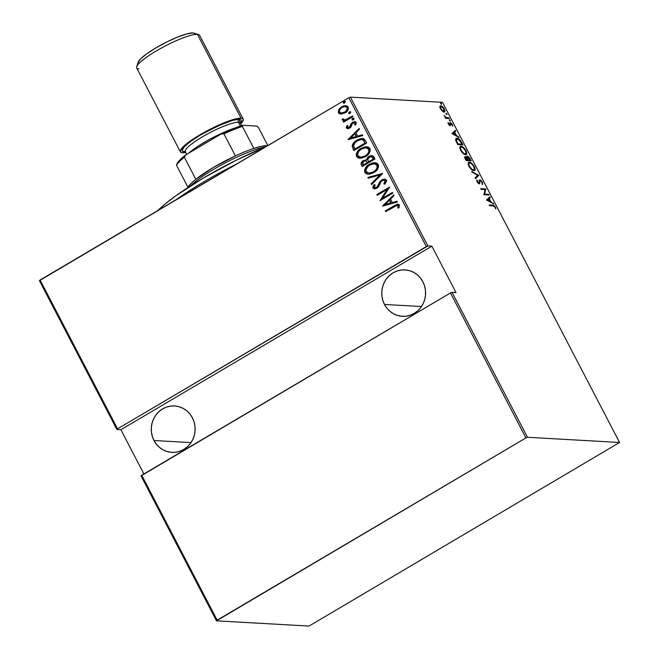 <?xml version="1.0" encoding="UTF-8"?>
<svg xmlns="http://www.w3.org/2000/svg" width="659" height="659" viewBox="0 0 659 659"><rect width="100%" height="100%" fill="white"/><g stroke="black" fill="none" stroke-linecap="round" stroke-linejoin="round"><path stroke-width="0.99" d="M153.992 440.509A23.246 21.912 93.2 0 1 154.676 416.875A23.246 21.912 93.2 0 1 174.511 405.96A23.246 21.912 93.2 0 1 192.403 417.831A23.246 21.912 93.2 0 1 191.728 441.464A23.246 21.912 93.2 0 1 171.884 452.379A23.246 21.912 93.2 0 1 153.992 440.509L191.003 442.601L153.992 440.509L156.422 444.248L159.494 447.412L163.102 449.866L167.089 451.539L171.315 452.338L175.607 452.255L179.816 451.283L183.762 449.463L187.304 446.86L190.311 443.581L192.65 439.742L194.248 435.5L195.039 431.019L194.99 426.464L194.1 422.007L192.403 417.831L189.973 414.091L186.901 410.928L183.301 408.465L179.314 406.801L175.088 405.993L170.788 406.084L166.587 407.056L162.633 408.877L159.091 411.48L156.092 414.758L153.745 418.597L152.147 422.839L151.364 427.32L151.413 431.876L152.303 436.332L153.992 440.509M384.477 304.45A23.246 21.912 93.2 0 1 385.153 280.816A23.246 21.912 93.2 0 1 404.997 269.902A23.246 21.912 93.2 0 1 422.889 281.772A23.246 21.912 93.2 0 1 422.205 305.405A23.246 21.912 93.2 0 1 402.369 316.328A23.246 21.912 93.2 0 1 384.477 304.45L421.488 306.542L384.477 304.45L386.907 308.19L389.98 311.353L393.58 313.816L397.566 315.48L401.792 316.287L406.092 316.196L410.293 315.224L414.247 313.404L417.79 310.801L420.788 307.522L423.136 303.684L424.734 299.441L425.516 294.96L425.467 290.405L424.577 285.948L422.889 281.772L420.458 278.032L417.386 274.869L413.786 272.414L409.791 270.75L405.565 269.943L401.273 270.025L397.064 270.997L393.118 272.818L389.576 275.421L386.569 278.708L384.23 282.538L382.632 286.78L381.841 291.27L381.891 295.825L382.78 300.273L384.477 304.45M348.858 97.746L426.324 246.565L117.557 428.836L40.084 280.017L348.858 97.746L39.433 280.693L116.898 429.503L120.885 429.734L143.893 473.928L120.885 429.734L116.898 429.503L117.557 428.836L427.864 245.939L350.399 97.128L442.502 102.334L619.567 442.486L527.464 437.271L452.008 292.324L455.995 292.547L431.851 246.169L427.864 245.939L431.851 246.169L120.885 429.734L431.851 246.169L455.995 292.547L452.008 292.324L450.468 292.95L525.923 437.897L217.157 620.168L141.701 475.221L450.468 292.95L141.042 475.889L216.498 620.836L308.601 626.05L310.142 625.424L619.567 442.486L527.464 437.271L525.923 437.897L216.498 620.836L308.601 626.05L310.142 625.424L619.567 442.486L442.502 102.334L350.399 97.128L348.858 97.746L350.399 97.128L427.864 245.939L426.324 246.565L348.858 97.746M343.924 103.199L343.224 102.895L344.649 102.952L345.357 101.634L344.286 101.404L343.339 102.112L343.347 103.051L344.476 103.051L345.11 101.346M349.344 113.603L348.636 113.299L350.069 113.364L350.769 112.038L349.707 111.808L348.751 112.516L348.759 113.455L349.888 113.455L350.53 111.75M352.68 120.02L351.98 119.716L353.405 119.781L354.114 118.455L353.043 118.225L352.095 118.933L352.104 119.872L353.232 119.872L353.867 118.167M348.183 139.642L362.796 135.548L362.401 134.79L357.722 136.108L355.959 132.731L359.484 129.197L359.097 128.439L348.092 139.469L362.796 135.548L362.401 134.79L357.722 136.108L355.959 132.731L359.484 129.197L359.097 128.439L348.183 139.642M365.481 156.636L368.381 154.313L370.234 151.018L369.979 148.522L368.109 146.982L364.485 146.949L361.083 148.349L358.15 150.697L356.272 154.017L356.552 156.537L358.447 158.045L361.47 158.168L365.481 156.636C368.941 154.881 370.44 152.18 369.979 148.522L366.766 146.751L361.083 148.349C357.565 150.112 356.058 152.839 356.552 156.537L359.773 158.275L365.481 156.636M373.785 172.6L376.684 170.269L378.546 166.974L378.282 164.478L376.413 162.938L372.796 162.905L369.394 164.305L366.453 166.653L364.584 169.973L364.855 172.493L366.758 174.001L369.773 174.124L373.785 172.6C377.253 170.838 378.752 168.136 378.282 164.478L375.078 162.707L369.394 164.305C365.877 166.068 364.361 168.795 364.855 172.493L368.084 174.231L373.785 172.6M386.429 180.121L384.84 179.141L382.063 179.734L379.831 181.744L376.948 187.247L374.501 187.609L374.296 186.34L375.169 184.874L374.04 184.693L373.052 186.242L372.953 188.046L374.864 188.902L377.426 187.873L378.826 186.324L381.017 181.629L382.887 180.261L384.115 180.171L385.103 180.879L385.062 182.131L383.884 183.894L384.881 184.182L386.627 180.953L386.429 180.121L384.617 179.124L381.783 179.899L376.528 187.535L375.21 187.897L374.312 187.354L375.169 184.874L374.04 184.693L372.953 188.046L374.493 188.902L376.94 188.194L378.661 186.596L381.017 181.629L382.121 180.599L383.818 180.129L385.103 180.879L383.884 183.894L384.881 184.182L386.429 180.121M382.764 206.069L397.377 201.975L396.982 201.226L392.303 202.535L390.54 199.158L394.066 195.624L393.678 194.866L382.673 205.896L397.377 201.975L396.982 201.226L392.303 202.535L390.54 199.158L394.066 195.624L393.678 194.866L382.764 206.069M394.173 206.588L397.402 205.336L398.16 206.078L397.731 208.022L398.934 207.857L399.305 204.875L398.176 204.224L396.677 204.414L385.293 210.921L385.655 211.621L397.212 205.311L398.061 205.765L397.731 208.022L398.934 207.857L399.403 205.048L397.978 204.199L393.942 205.822L385.293 210.921L385.655 211.621L394.173 206.588M392.41 192.436L382.344 198.384L389.609 187.065L376.808 194.619L377.17 195.311L387.261 189.355L379.971 200.69L392.772 193.136L392.41 192.436L382.344 198.384L389.609 187.065L376.808 194.619L377.17 195.311L387.261 189.355L379.971 200.69L392.772 193.136L392.41 192.436M382.566 173.531L367.87 177.452L368.266 178.21L380.054 174.907L371.174 183.803L371.569 184.561L382.566 173.531L367.87 177.452L368.266 178.21L380.054 174.907L371.174 183.803L371.569 184.561L382.566 173.531M366.355 159.89L363.274 160.664L362.516 161.447L361.33 163.341L361.684 165.022C361.041 163.094 361.667 161.644 363.57 160.681L363.274 160.664C361.371 161.628 360.745 163.078 361.387 165.005L362.178 166.521L374.987 158.967L372.887 155.837L370.852 155.664L368.916 156.43L367.236 157.855L366.47 159.948L363.644 160.458L361.379 162.452L361 163.729L362.178 166.521L374.987 158.967L373.867 156.817L371.898 155.598L368.916 156.43L366.247 159.882M365.383 140.515L363.76 138.769L361.445 138.481L358.059 139.535L354.608 141.842L352.722 144.173L352.161 146.125L353.875 150.565L366.676 143.011L365.383 140.515L362.466 138.456L357.005 140.103C354.451 141.356 352.837 143.357 352.161 146.125L353.875 150.565L366.676 143.011L365.383 140.515M346.42 128.003L347.985 128.694L350.044 127.871L351.239 126.569L352.203 123.703L353.521 122.739L354.888 122.928L354.707 124.963L355.827 124.93L356.198 122.467L354.97 121.693L353.026 122.072L351.28 123.439L349.484 127.294L347.73 127.533L347.985 125.655L346.931 125.638L346.296 127.393L346.716 128.019L347.227 125.655L346.42 128.003L347.631 128.694L349.682 128.101L350.983 126.973L352.203 123.703L354.155 122.656L355.061 123.167L354.707 124.963L355.827 124.93L356.198 122.467L354.814 121.676L352.581 122.302L351.28 123.439L349.27 127.434L347.581 127.344L347.985 125.655L346.931 125.638L347.985 125.671L347.227 125.655L346.42 128.003M352.952 116.643L352.59 115.951L345.473 119.781L344.047 119.856L343.421 118.933L342.219 119.131L342.21 119.897L344.616 120.663L343.24 121.478L343.594 122.17L352.952 116.643L352.59 115.951L346.164 119.559L344.435 119.913L343.421 118.933L342.219 119.131L342.252 120.004L344.616 120.663L343.24 121.478L343.594 122.17L352.952 116.643M341.214 114.106L345.72 112.475L348.389 108.826L348.249 107.219L347.227 106.025L343.339 105.975L339.401 108.677L338.207 111.931L338.965 113.381L340.415 114.048L344.962 112.977C347.499 111.668 348.562 109.674 348.15 107.005L345.753 105.621L341.708 106.733L338.817 109.518L338.462 112.722L340.851 114.098M439.932 106.206L440.747 105.77L439.833 106.527L440.41 108.784L443.631 111.956L444.537 111.898L444.924 110.951L443.318 107.491L440.747 105.77L439.957 106.165L439.882 107.425L441.777 110.696L444.504 111.915M449.216 118.538L448.853 117.846L445.896 117.401L443.968 115.383L445.632 117.664L445.08 117.632L445.443 118.323L449.216 118.538L448.853 117.846L446.217 117.557L443.968 115.383L445.632 117.664L445.08 117.632L445.443 118.323L449.216 118.538M448.359 124.057L450.295 125.655L450.484 123.521L450.97 123.406L452.741 126.149L452.239 124.23L450.756 122.747L449.924 122.895L449.924 124.93L448.079 122.516L448.359 124.057L450.155 125.663L450.74 123.34L452.741 126.149L452.362 124.46L450.361 122.648L449.776 124.971L448.079 122.516L448.359 124.057M461.646 142.41L458.549 138.711L456.992 138.168L455.88 138.563L455.83 140.589L457.774 144.609L462.939 144.906L461.646 142.41L461.242 142.649L461.646 142.41C459.727 139.337 458.178 137.92 456.992 138.168L456.16 138.324L455.789 140.449L457.774 144.609L462.939 144.906L461.646 142.41M467.338 156.092L466.498 157.814L465.287 156.653L464.71 156.99L465.287 156.653C464.48 156.496 464.48 157.295 465.287 159.05L466.078 160.565L471.243 160.862L469.356 157.509L467.338 156.092L466.704 156.587L466.852 157.608L465.435 156.669L464.677 157.114L466.078 160.565L471.243 160.862L470.131 158.712L466.967 156.167M478.829 175.426L471.77 171.497L472.165 172.254L477.791 175.286L475.073 177.848L475.469 178.605L478.829 175.426L475.378 178.432L478.829 175.426L471.77 171.497L472.165 172.254L477.791 175.286L475.073 177.848L475.469 178.605L478.829 175.426M488.673 194.331L484.612 194.108L485.872 188.96L480.708 188.663L481.07 189.364L485.139 189.586L483.871 194.734L489.036 195.031L488.673 194.331L488.047 194.973L488.673 194.331L484.612 194.108L485.872 188.96L480.708 188.663L481.07 189.364L485.139 189.586L483.871 194.734L489.036 195.031L488.673 194.331M492.99 205.855L494.604 206.596L495.881 209.051L495.37 206.967L493.838 205.386L489.192 204.965L489.555 205.666L492.99 205.855L494.909 207.058L495.881 209.051L495.469 207.148C494.242 205.468 493.319 204.809 492.685 205.163L489.192 204.965L489.555 205.666L492.99 205.855M486.663 200.114L493.64 203.878L491.013 201.909L489.25 198.54L490.329 197.519L489.934 196.761L486.573 199.941L493.64 203.878L491.013 201.909L489.25 198.54L490.329 197.519L489.934 196.761L486.663 200.114M479.909 179.866L479.357 180.195L479.909 179.866L478.871 183.177L478.352 183.482L478.871 183.177L477.24 182.23L477.503 180.533L476.696 180.887L477.503 180.533L476.844 179.866L477.05 181.884L479.25 183.869L479.81 183.474L479.151 183.861L479.81 183.474L479.834 182.205L479.266 182.543L479.834 182.205L479.909 180.813L479.208 181.233L480.263 180.558L481.951 182.172L482.619 184.569L482.495 182.213L480.419 180.006L479.291 180.352L478.871 183.177L477.783 182.288L476.844 179.866L477.347 182.386L479.595 183.787L479.867 180.953L480.444 180.599L481.853 181.983L482.619 184.569L482.495 182.213L482.083 182.452L482.495 182.213L479.579 179.94M468.401 162.715L469.472 162.279C467.981 161.957 467.808 163.308 468.953 166.34C470.979 169.338 472.602 170.763 473.829 170.599L474.859 170.203L475.131 169.281L474.2 166.299L471.605 163.234L469.068 162.295L468.244 163.053L468.203 164.305L469.439 167.172L472.314 170.063L474.571 170.459M460.089 146.759L461.168 146.314C459.677 146.001 459.504 147.352 460.649 150.376C462.667 153.382 464.298 154.807 465.526 154.643L466.547 154.247L466.819 153.325L465.732 150.063L463.293 147.278L460.756 146.339L459.933 147.097L459.9 148.341L461.308 151.479L464.01 154.107L466.267 154.503M452.082 133.686L459.059 137.443L456.432 135.482L454.669 132.105L455.748 131.092L455.353 130.334L451.992 133.513L459.059 137.443L456.432 135.482L454.669 132.105L455.748 131.092L455.353 130.334L452.082 133.686M450.204 121.124L450.171 120.276L449.29 119.872L450.048 121.083L450.278 120.449L449.487 119.732L450.204 121.124L450.278 120.449L449.693 120.795L450.278 120.449M446.868 114.707L446.827 113.859L445.954 113.455L446.711 114.666L446.934 114.032L446.143 113.315L446.868 114.707L446.934 114.032L446.349 114.378L446.934 114.032M441.448 104.295L441.415 103.447L440.533 103.043L441.291 104.254L441.514 103.628L440.723 102.911L441.448 104.295L441.514 103.628L440.929 103.974L441.514 103.628M493.105 205.822L489.448 205.46L492.685 205.163L491.952 205.6L493.22 205.872M495.057 207.387L495.469 207.148L495.057 207.387M489.291 197.37L489.596 197.947L490.329 197.519L488.566 199.059L489.596 197.947L489.291 197.37M490.527 202.198L491.013 201.909L490.527 202.198M492.759 203.4L493.245 203.12L492.759 203.4M487.075 200.336L488.179 199.29L487.075 200.336M487.619 200.081L488.904 198.861L488.179 199.29L488.904 198.861L490.296 201.53L489.818 201.811L490.296 201.53L487.619 200.081L487.133 200.369L488.904 198.861L490.296 201.53L487.619 200.081M480.963 189.158L485.872 188.96L485.139 189.388L485.955 189.117L485.222 189.545L483.879 194.537L484.612 194.108L483.879 194.537L487.94 194.767L483.879 194.537L485.139 189.388L480.963 189.158M482.133 183.622L482.19 184.083M479.25 183.869L479.81 183.474M479.266 182.691L478.871 183.177M482.19 184.24L482.124 183.589M477.602 175.467L478.739 175.253L478.096 175.862L477.602 175.467M473.829 170.599C475.296 170.895 475.469 169.561 474.348 166.579L473.953 166.809L474.348 166.579C472.33 163.556 470.707 162.122 469.472 162.279L468.689 162.435M469.472 162.279L468.738 162.707L469.743 162.971M474.389 169.371L474.151 170.59M474.126 170.632L474.348 169.017M469.974 163.078L468.335 162.732M469.463 166.332C468.524 163.86 468.648 162.74 469.834 162.971C470.847 162.847 472.182 164.05 473.837 166.579C474.777 169.025 474.653 170.137 473.467 169.907L472.783 170.31L473.467 169.907C472.454 170.022 471.119 168.828 469.463 166.332L469.076 166.562L468.92 163.457L469.661 162.971L471.078 163.424L473.837 166.579L474.291 169.569L473.467 169.907L472.025 169.33L469.463 166.332M468.508 163.523L469.834 162.971M470.015 160.335L470.262 160.804L470.015 160.335M466.588 157.929L466.588 157.509M469.62 160.565L467.701 160.458L468.434 160.03L467.799 159.799L468.195 159.569L467.495 158.111L467 158.399L467.701 156.784L470.353 160.137L467.701 160.458L469.62 160.565M467.173 160.434L465.971 160.359L467.906 159.997L467.173 160.434M466.251 159.906L465.756 158.951L465.361 159.181L465.658 157.344L467.906 159.997L465.855 160.137L466.251 159.906L465.526 157.353L466.712 158.028L467.906 159.997L466.251 159.906M464.702 157.822L465.658 157.344M466.753 157.262L468.392 157.122L470.353 160.137L468.434 160.03L467.322 157.493L467.701 156.784M466.967 157.221L466.761 158.539M465.526 154.643C466.992 154.939 467.165 153.605 466.045 150.623L465.649 150.853L466.045 150.623C464.027 147.6 462.404 146.166 461.168 146.314L460.386 146.479M461.168 146.314L460.435 146.751L461.432 147.015M466.086 153.415L465.847 154.634M465.814 154.676L466.045 153.061M461.662 147.122L460.023 146.768M465.04 154.255L464.43 154.387M461.16 150.376C460.213 147.904 460.336 146.784 461.531 147.015C462.544 146.891 463.878 148.094 465.534 150.623C466.465 153.069 466.341 154.181 465.163 153.951L464.471 154.354L465.163 153.951C464.15 154.066 462.816 152.872 461.16 150.376L460.765 150.606L460.616 147.501L461.531 147.015L462.775 147.468L465.534 150.623L465.987 153.613L465.163 153.951L463.722 153.374L461.16 150.376M464.537 154.387L465.163 153.951M461.712 144.379L461.951 144.848L461.712 144.379M455.839 138.621L456.992 138.168L456.259 138.604L457.288 138.86M457.486 138.958L455.929 138.604M455.616 139.906L456.481 139.296M461.316 144.609L457.667 144.403L462.05 144.181L457.552 144.181L457.939 143.95L457.255 143.613L457.643 143.382L456.489 140.894L456.044 141.158L457.354 138.868L460.221 140.919L462.05 144.181L461.316 144.609M455.649 139.815L457.354 138.868L458.582 139.296L462.05 144.181L457.939 143.95L456.3 140.046L456.465 139.214L457.354 138.868M454.718 130.943L455.015 131.52L455.748 131.092L453.985 132.632L455.015 131.52L454.718 130.943M455.946 135.77L456.432 135.482L455.946 135.77M458.186 136.973L458.664 136.693L458.186 136.973M452.494 133.909L453.598 132.863L452.494 133.909M453.038 133.653L454.323 132.434L453.598 132.863L454.323 132.434L455.715 135.103L455.237 135.383L455.715 135.103L453.038 133.653L452.552 133.942L454.323 132.434L455.715 135.103L453.038 133.653M448.104 123.348L448.655 123.019L448.104 123.348M449.298 125.251L449.776 124.971L449.298 125.251M450.361 122.648L449.916 122.903M449.875 123.126L450.459 123.447M450.501 123.48L449.817 123.109M450.023 124.74L450.575 124.411L450.023 124.74M450.188 125.663L450.599 125.424L450.188 125.663M450.155 125.663L450.599 125.424M449.487 119.732L449.413 120.399M445.22 117.912L445.632 117.664L445.22 117.912M445.262 117.887L446.217 117.557L445.484 117.994L447.585 117.772L446.851 118.208L448.12 118.282L448.853 117.846L448.227 118.488L445.163 117.837M446.143 113.315L446.077 113.982M444.001 112.014C445.064 112.219 445.171 111.214 444.314 108.999L444.314 108.999C442.856 106.758 441.662 105.687 440.747 105.77L439.833 106.527M440.747 105.77L440.014 106.206L441.11 106.47L443.853 108.982C444.528 110.687 444.454 111.47 443.639 111.322L443.021 111.692L443.639 111.322L440.871 108.809C440.22 107.104 440.294 106.321 441.11 106.47L443.68 108.669L444.051 111.223L442.84 111.042L440.533 109.015L440.451 106.947L441.11 106.47M444.174 111.107L444.067 112.014M444.001 112.137L444.141 110.926M441.135 106.626L439.85 106.206M440.887 106.486L439.825 107.129M443.112 111.742L443.639 111.322M440.723 102.911L440.657 103.578M473.327 170.228L474.06 169.791L473.467 169.907M460.196 147.567L461.531 147.015M398.473 204.241L394.906 205.451L385.589 210.938L385.877 211.49L385.293 210.921L393.942 205.822L398.127 204.216M398.357 205.789L398.028 208.038L398.357 205.789L397.361 205.328M397.426 205.328L398.283 205.666M383.019 205.995L393.785 195.072L383.019 205.995M392.599 202.552L397.031 201.308L392.599 202.552M389.708 200.303L391.1 202.972L385.185 204.529L389.411 200.287L391.1 202.972L389.708 200.303M390.803 202.956L385.185 204.529L391.1 202.972L385.185 204.529L389.411 200.287L390.803 202.956M380.185 200.558L387.558 189.372L380.185 200.558M377.385 195.188L376.808 194.619L389.691 187.205L377.105 194.636L377.385 195.188M382.632 198.4L392.484 192.585L382.632 198.4M385.4 180.895L385.35 182.148L384.181 183.91L384.93 184.125L383.884 183.894L385.4 180.895L383.958 180.146M374.642 188.911L372.953 188.046L374.337 184.709L373.34 186.275M375.366 187.897L376.816 187.551L378.2 186.052L378.62 184.207L381.783 179.899L384.765 179.133M385.136 179.157L383.25 179.372L381.009 180.723L377.615 186.909L375.053 187.807M380.128 181.76L379.765 182.337M373.348 186.258L373.159 187.848L374.09 188.779M373.093 187.156L373.101 187.617M383.999 180.146L385.284 180.714M371.758 184.372L371.174 183.803L380.35 174.923L371.47 183.82L371.758 184.372M368.513 178.136L367.87 177.452L382.525 173.449L368.167 177.469L368.513 178.136M368.224 174.24L365.152 172.51C364.658 168.811 366.165 166.084 369.683 164.322L375.226 162.715M365.317 168.762L364.781 171.282L365.152 172.51L366.486 173.787L368.249 174.24M374.312 162.74L370.778 163.737L367.64 165.796M366.758 166.653L365.959 167.666M374.312 163.729L376.231 164.215L377.393 165.533L377.508 167.328L376.676 169.206L372.821 172.394L368.809 173.16M369.081 173.193L366.437 172.114L365.943 169.643L368.109 166.192L371.569 164.149L375.07 163.86L377.187 165.763L376.882 168.292L375.045 170.73L371.602 172.765L369.081 173.193L373.719 171.925C376.52 170.483 377.706 168.276 377.286 165.302L376.989 165.285C377.409 168.259 376.223 170.467 373.422 171.908L368.949 173.185L366.157 171.678C365.729 168.671 366.931 166.447 369.748 165.005L374.23 163.72L377.286 165.302L374.361 163.737M366.47 159.948L368.916 156.43L372.038 155.606M372.178 155.615L368.307 157.081L366.758 159.964M361.297 163.745L361.42 164.404M371.116 156.653L372.475 157.147L373.604 159.066L368.842 161.875L367.697 159.84L369.271 157.122L371.075 156.636L373.068 158.036L371.223 156.653M365.844 160.887L367.533 162.649L363.134 165.055L362.639 164.099L363.661 161.34L365.391 160.854L367.285 162.18L365.687 160.87L367.533 162.649L366.989 162.163L367.236 162.633L363.134 165.055L367.533 162.649L363.134 165.055L362.508 162.485L363.883 161.216L365.556 160.87M372.78 158.02L373.604 159.066L372.78 158.02L373.307 159.05L368.554 161.859L373.604 159.066L368.554 161.859L367.681 159.42L368.62 157.608L371.264 156.661L372.78 158.02M357.013 152.806L356.478 155.326L356.849 156.554L358.175 157.831L359.946 158.284L356.849 156.554C356.354 152.855 357.862 150.128 361.379 148.366L366.915 146.759M366 146.776L362.466 147.781L359.336 149.832M358.455 150.697L357.656 151.71M366.009 147.773L367.928 148.259L369.081 149.577L369.205 151.372L368.373 153.25L364.518 156.438L360.506 157.204M360.786 157.237L365.407 155.969C368.208 154.527 369.402 152.32 368.974 149.346L368.686 149.329C369.106 152.303 367.911 154.511 365.111 155.952L360.638 157.229L357.845 155.722C357.425 152.715 358.62 150.491 361.445 149.049L365.918 147.764L368.974 149.346L366.058 147.773M353.026 144.181L352.524 146.883L354.097 150.433L353.026 148.942L352.458 146.141C353.133 143.382 354.748 141.372 357.302 140.12L362.607 138.464M363.158 138.514L360.415 138.752L356.453 140.647M356.47 140.647L355.654 141.224M354.913 141.85L353.545 143.349M361.717 139.56L363.529 140.252L365.3 143.11L355.119 149.115L365.3 143.11L355.119 149.115L353.586 145.82C353.99 143.505 355.242 141.833 357.367 140.795L361.478 139.543L363.282 140.046L361.618 139.56M362.985 140.029L365.3 143.11L364.518 142.155L365.004 143.085L354.83 149.099L353.586 145.82L354.847 142.822L358.702 140.112L361.593 139.551L362.985 140.029M348.438 139.568L359.204 128.645L348.438 139.568M358.018 136.125L362.45 134.881L358.018 136.125M355.127 133.876L356.519 136.545L350.604 138.093L354.83 133.859L356.519 136.545L355.127 133.876M356.222 136.528L350.604 138.093L356.519 136.545L350.604 138.093L354.83 133.859L356.222 136.528M348.397 127.706L347.581 127.344M347.878 127.36L349.567 127.451L351.28 123.439L352.581 122.302L354.954 121.693M354.377 122.673L355.44 123.406L355.003 124.979L355.358 123.184L354.311 122.673M347.779 128.703L346.716 128.019L347.828 128.703M346.939 126.207L346.7 126.792M355.267 121.709L354.764 121.693M353.809 121.89L351.577 123.455L349.978 127.146L348.224 127.665M351.98 119.716L352.977 118.406L351.98 119.716L352.82 120.037M353.726 118.167L352.227 119.328L352.96 120.037M343.817 122.039L343.24 121.478L344.912 120.679L343.528 121.495L343.817 122.039M343.792 120.712L342.252 120.004L342.219 119.131L343.413 118.999L342.515 119.147L342.548 120.02L344.262 120.729M344.583 119.913L346.461 119.576L352.672 116.099L346.972 119.353L344.344 119.872M348.636 113.299L349.641 111.989L348.636 113.299L349.484 113.62M350.382 111.75L348.883 112.911L349.616 113.62M341.51 114.122L338.462 112.722L338.817 109.518L341.708 106.733L344.476 105.761M340.39 107.944L338.907 109.905L338.504 111.948L339.261 113.397L341.107 114.106M343.627 105.992L341.156 107.31M345.728 106.634L347.112 107.409L347.482 109.097L346.016 111.47L343.174 113.01M347.507 108.381L347.482 109.097M342.309 113.134L341.617 113.109M341.724 113.117L344.904 112.294C346.84 111.289 347.639 109.756 347.301 107.705L347.005 107.689C347.342 109.74 346.543 111.272 344.608 112.277L341.576 113.117L339.616 112.046C339.319 109.979 340.143 108.43 342.079 107.417L345.085 106.577L347.301 107.705L345.225 106.593M343.224 102.895L344.22 101.585L343.224 102.895L344.064 103.216M344.962 101.346L343.471 102.507L344.196 103.216M361.445 149.049L365.218 147.773L366.766 147.904L368.406 148.893L368.991 150.837L368.076 153.234L365.951 155.4L363.29 156.809L360.209 157.188L357.977 155.952L357.639 153.687L359.081 150.96L361.445 149.049M342.079 107.417L343.982 106.667L345.991 106.783L347.005 107.689L347.186 109.081L345.184 111.898L341.321 113.093L339.813 112.343L339.401 111L340.456 108.751L342.079 107.417M525.923 437.897L450.468 292.95L452.008 292.324L527.464 437.271L525.923 437.897M216.498 620.836L141.042 475.889L141.701 475.221L217.157 620.168L216.498 620.836M116.898 429.503L39.433 280.693L40.084 280.017L117.557 428.836L116.898 429.503M236.416 164.124A99.641 17.744 152.5 0 0 175.722 199.949A99.641 17.744 -27.5 0 1 236.416 164.124M157.831 210.518L164.841 204.224L175.508 196.028L203.194 178.128L235.708 160.491L265.906 146.718A95.209 16.961 152.5 0 0 157.831 210.518M267.307 145.647L267.669 145.672A46.501 8.279 152.5 0 0 267.307 145.647A46.501 8.279 152.5 0 0 253.839 148.432L261.763 146.24L267.307 145.647M195.822 179.248L213.392 167.444L235.395 155.895A46.501 8.279 152.5 0 0 195.822 179.248A46.501 8.279 152.5 0 0 187.988 187.304A46.501 8.279 152.5 0 0 187.831 187.626L187.988 187.304A46.501 8.279 -27.5 0 1 195.822 179.248L184.355 157.221L185.978 154.75L221.094 134.016L223.928 133.859L235.395 155.895A46.501 8.279 -27.5 0 1 253.839 148.432A46.501 8.279 152.5 0 0 235.395 155.895L223.928 133.859A46.501 8.279 -27.5 0 1 242.364 126.404L242.66 125.292L256.829 126.1L258.328 127.302L267.842 145.573L258.328 127.302L256.829 126.1L242.66 125.292A45.174 8.048 152.5 0 0 221.094 134.016L237.841 126.923L242.66 125.292L242.364 126.404A46.501 8.279 152.5 0 0 223.928 133.859L221.094 134.016L185.978 154.75A45.174 8.048 152.5 0 0 176.81 164.165L176.513 165.277L187.988 187.304L176.513 165.277A46.501 8.279 -27.5 0 1 184.355 157.221A46.501 8.279 152.5 0 0 176.513 165.277L177.872 162.32L179.792 160.104L185.978 154.75L184.355 157.221L195.822 179.248M265.453 146.908A48.717 8.674 152.5 0 0 225.889 162.559A48.717 8.674 152.5 0 0 190.377 185.986A48.717 8.674 -27.5 0 1 225.889 162.559A48.717 8.674 -27.5 0 1 265.453 146.908M253.839 148.432L242.364 126.404L253.839 148.432M243.212 119.106L199.553 35.232A35.429 6.31 152.5 0 0 197.395 34.317A35.429 6.31 -27.5 0 1 198.507 34.49L193.853 33.107A31.887 5.676 152.5 0 0 192.856 32.95L197.395 34.317L241.054 118.192A35.429 6.31 -27.5 0 1 243.212 119.106A35.429 6.31 -27.5 0 1 240.7 123.867L243.344 119.765L242.8 118.653L241.054 118.192L197.395 34.317A35.429 6.31 152.5 0 0 160.689 48.428A35.429 6.31 152.5 0 0 136.701 67.951L180.368 151.825A35.429 6.31 -27.5 0 1 204.348 132.302A35.429 6.31 -27.5 0 1 241.054 118.192L234.307 119.254L224.134 122.78L212.083 128.241L199.982 134.798L189.677 141.463L182.741 147.212L180.228 151.175L180.78 152.287L182.518 152.748A35.429 6.31 -27.5 0 1 180.368 151.825M185.27 151.669L184.355 151.669A2.216 2.084 93.2 0 1 185.064 151.405A2.216 2.084 -86.8 0 0 184.355 151.669C180.014 152.13 180.558 146.842 200.723 134.84C222.717 123.241 235.551 118.052 239.225 119.271A2.216 2.084 -86.8 0 0 238.401 122.286A30.998 5.519 152.5 0 0 207.774 133.81A30.998 5.519 152.5 0 0 185.187 151.084M240.065 122.796L240.296 123.085A30.998 5.519 152.5 0 0 238.401 122.286L240.362 126.042L238.401 122.286A30.998 5.519 152.5 0 0 206.283 134.634A30.998 5.519 152.5 0 0 185.303 151.718L186.662 154.338M185.706 152.493A35.429 6.31 -27.5 0 1 182.518 152.748L185.706 152.493M184.355 151.669L182.716 151.232L182.205 150.194L184.561 146.479L191.061 141.092L200.723 134.84L217.832 125.951L232.899 120.267L239.225 119.271L240.856 119.707L241.375 120.745L240.271 123.035L239.225 119.271A2.216 2.084 93.2 0 0 238.401 122.286M194.421 33.37L192.856 32.95L186.785 33.906L177.625 37.077L166.776 41.995L155.886 47.901L146.619 53.898L140.375 59.071L138.11 62.638M235.041 127.97L222.256 133.044L209.941 139.173L198.524 145.911L188.655 153.168A35.429 6.31 152.5 0 1 235.041 127.97M138.86 68.865A35.429 6.31 -27.5 0 1 136.693 66.666A35.429 6.31 -27.5 0 1 163.506 46.896A35.429 6.31 -27.5 0 1 197.395 34.317L192.856 32.95A31.887 5.676 152.5 0 0 162.353 44.268A31.887 5.676 152.5 0 0 138.225 62.07L136.693 66.666M480.065 180.607L479.332 181.036M479.077 183.136L478.343 183.564M449.908 124.938L449.174 125.375M450.591 123.373L449.858 123.801M185.484 151.389L184.907 151.298L185.303 151.718M240.296 123.085L241.614 125.63"/></g></svg>
